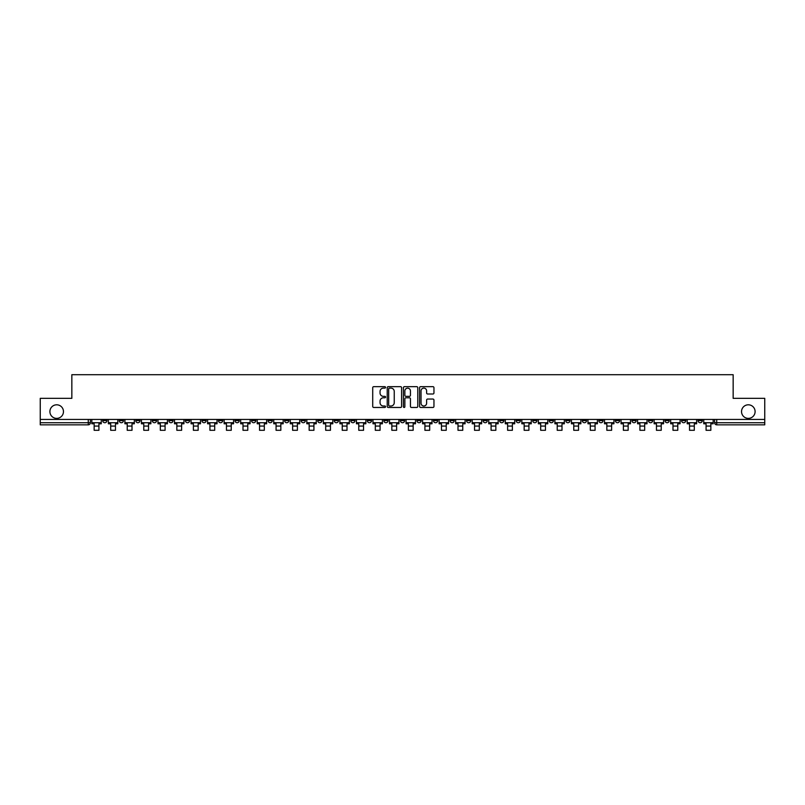 <?xml version="1.0" encoding="UTF-8"?>
<svg xmlns="http://www.w3.org/2000/svg" width="805" height="805" viewBox="0 0 805 805"><rect width="100%" height="100%" fill="white"/><g stroke="black" fill="none" stroke-linecap="round" stroke-linejoin="round"><path stroke-width="1.21" d="M385.535 387.386A0.725 0.725 0 0 0 384.81 386.662L373.751 386.662A1.036 1.036 0 0 0 372.715 387.698L372.715 406.434A1.036 1.036 0 0 0 373.751 407.471L384.81 407.471A0.725 0.725 0 0 0 385.535 406.746A0.725 0.725 0 0 0 384.81 406.012L383.381 406.012A3.331 3.331 0 0 1 380.051 402.681L380.051 401.121A3.331 3.331 0 0 1 383.381 397.791L384.81 397.791A0.725 0.725 0 0 0 385.535 397.066A0.725 0.725 0 0 0 384.81 396.342L383.381 396.342A3.331 3.331 0 0 1 380.051 393.011L380.051 391.451A3.331 3.331 0 0 1 383.381 388.121L384.81 388.121A0.725 0.725 0 0 0 385.535 387.386M741.536 411.586A6.782 6.782 0 0 0 748.318 418.379A6.782 6.782 0 0 0 755.1 411.586A6.782 6.782 0 0 0 748.318 404.804A6.782 6.782 0 0 0 741.536 411.586M49.9 411.586A6.782 6.782 0 0 0 56.682 418.379A6.782 6.782 0 0 0 63.464 411.586A6.782 6.782 0 0 0 56.682 404.804A6.782 6.782 0 0 0 49.9 411.586M648.448 419.435L648.448 420.602L652.694 420.602A2.123 2.123 0 0 1 650.571 422.726A2.123 2.123 0 0 1 648.448 420.602L648.448 419.435M549.221 419.435L549.221 420.602L553.468 420.602A2.123 2.123 0 0 1 551.345 422.726A2.123 2.123 0 0 1 549.221 420.602L549.221 419.435M532.689 419.435L532.689 420.602L536.925 420.602A2.123 2.123 0 0 1 534.802 422.726A2.123 2.123 0 0 1 532.689 420.602L532.689 419.435M433.452 419.435L433.452 420.602L437.699 420.602A2.123 2.123 0 0 1 435.575 422.726A2.123 2.123 0 0 1 433.452 420.602L433.452 419.435M416.92 419.435L416.92 420.602L421.156 420.602A2.123 2.123 0 0 1 419.043 422.726A2.123 2.123 0 0 1 416.92 420.602L416.92 419.435M400.377 419.435L400.377 420.602L404.623 420.602A2.123 2.123 0 0 1 402.5 422.726A2.123 2.123 0 0 1 400.377 420.602L400.377 419.435M367.301 419.435L367.301 420.602L371.548 420.602A2.123 2.123 0 0 1 369.425 422.726A2.123 2.123 0 0 1 367.301 420.602L367.301 419.435M334.226 420.602L334.226 419.435L334.226 420.602A2.123 2.123 0 0 0 336.349 422.726A2.123 2.123 0 0 1 334.226 420.602L338.472 420.602A2.123 2.123 0 0 1 336.349 422.726A2.123 2.123 0 0 0 338.472 420.602L338.472 419.435L338.472 420.602M317.693 420.602L317.693 419.435L317.693 420.602A2.123 2.123 0 0 0 319.806 422.726A2.123 2.123 0 0 1 317.693 420.602L321.93 420.602A2.123 2.123 0 0 1 319.806 422.726M301.151 420.602L301.151 419.435L301.151 420.602A2.123 2.123 0 0 0 303.274 422.726A2.123 2.123 0 0 1 301.151 420.602L305.387 420.602A2.123 2.123 0 0 1 303.274 422.726A2.123 2.123 0 0 0 305.387 420.602L305.387 419.435L305.387 420.602M284.608 419.435L284.608 420.602L288.854 420.602A2.123 2.123 0 0 1 286.731 422.726A2.123 2.123 0 0 1 284.608 420.602L284.608 419.435M268.075 419.435L268.075 420.602L272.311 420.602A2.123 2.123 0 0 1 270.198 422.726A2.123 2.123 0 0 1 268.075 420.602L268.075 419.435M251.532 419.435L251.532 420.602L255.779 420.602A2.123 2.123 0 0 1 253.656 422.726A2.123 2.123 0 0 1 251.532 420.602L251.532 419.435M235 420.602L235 419.435L235 420.602A2.123 2.123 0 0 0 237.123 422.726A2.123 2.123 0 0 1 235 420.602L239.236 420.602A2.123 2.123 0 0 1 237.123 422.726M201.924 420.602L201.924 419.435L201.924 420.602A2.123 2.123 0 0 0 204.037 422.726A2.123 2.123 0 0 1 201.924 420.602L206.161 420.602A2.123 2.123 0 0 1 204.037 422.726A2.123 2.123 0 0 0 206.161 420.602L206.161 419.435L206.161 420.602M185.381 420.602L185.381 419.435L185.381 420.602A2.123 2.123 0 0 0 187.505 422.726A2.123 2.123 0 0 1 185.381 420.602L189.628 420.602A2.123 2.123 0 0 1 187.505 422.726A2.123 2.123 0 0 0 189.628 420.602L189.628 419.435L189.628 420.602M168.849 420.602L168.849 419.435L168.849 420.602A2.123 2.123 0 0 0 170.962 422.726A2.123 2.123 0 0 1 168.849 420.602L173.085 420.602A2.123 2.123 0 0 1 170.962 422.726A2.123 2.123 0 0 0 173.085 420.602L173.085 419.435L173.085 420.602M152.306 420.602L152.306 419.435L152.306 420.602A2.123 2.123 0 0 0 154.429 422.726A2.123 2.123 0 0 1 152.306 420.602L156.552 420.602A2.123 2.123 0 0 1 154.429 422.726M135.773 420.602L135.773 419.435L135.773 420.602A2.123 2.123 0 0 0 137.886 422.726A2.123 2.123 0 0 1 135.773 420.602L140.01 420.602A2.123 2.123 0 0 1 137.886 422.726A2.123 2.123 0 0 0 140.01 420.602L140.01 419.435L140.01 420.602M119.231 420.602L119.231 419.435L119.231 420.602A2.123 2.123 0 0 0 121.354 422.726A2.123 2.123 0 0 1 119.231 420.602L123.467 420.602A2.123 2.123 0 0 1 121.354 422.726A2.123 2.123 0 0 0 123.467 420.602L123.467 419.435L123.467 420.602M432.909 393.997A1.036 1.036 0 0 0 433.955 392.961L433.955 387.698A1.036 1.036 0 0 0 432.909 386.662L420.633 386.662A1.036 1.036 0 0 0 419.596 387.698L419.596 406.434A1.036 1.036 0 0 0 420.633 407.471L432.909 407.471A1.036 1.036 0 0 0 433.955 406.434L433.955 400.085A1.036 1.036 0 0 0 432.909 399.049L427.656 399.049A1.036 1.036 0 0 0 426.62 400.085L426.62 403.235A2.787 2.787 0 0 1 423.833 406.012A2.787 2.787 0 0 1 421.045 403.235L421.045 390.898A2.787 2.787 0 0 1 423.833 388.121A2.787 2.787 0 0 1 426.62 390.898L426.62 392.961A1.036 1.036 0 0 0 427.656 393.997L432.909 393.997M40.25 419.435L40.25 398.334L71.846 398.334L71.846 374.697L733.154 374.697L733.154 398.334L764.75 398.334L764.75 419.435L40.25 419.435L40.25 422.726L90.391 422.726L90.391 419.435L90.391 422.726A2.123 2.123 0 0 1 88.278 424.839L40.25 424.839L40.25 422.726M401.594 387.698A1.036 1.036 0 0 0 400.548 386.662L388.272 386.662A1.036 1.036 0 0 0 387.225 387.698L387.225 406.434A1.036 1.036 0 0 0 388.272 407.471L400.548 407.471A1.036 1.036 0 0 0 401.594 406.434L401.594 387.698M404.452 386.662L416.728 386.662A1.036 1.036 0 0 1 417.775 387.698L417.775 406.434A1.036 1.036 0 0 1 416.728 407.471L411.476 407.471A1.036 1.036 0 0 1 410.439 406.434L410.439 398.837A1.036 1.036 0 0 0 409.393 397.791L405.911 397.791A1.036 1.036 0 0 0 404.865 398.837L404.865 406.746A0.725 0.725 0 0 1 404.14 407.471A0.725 0.725 0 0 1 403.406 406.746L403.406 387.698A1.036 1.036 0 0 1 404.452 386.662M714.609 419.435L714.609 422.726L764.75 422.726L764.75 424.839L716.722 424.839A2.123 2.123 0 0 1 714.609 422.726M764.75 419.435L764.75 422.726M702.312 419.435L702.312 420.602A2.123 2.123 0 0 1 700.189 422.726A2.123 2.123 0 0 1 698.066 420.602L702.312 420.602A2.123 2.123 0 0 1 700.189 422.726M698.066 419.435L698.066 420.602M685.769 419.435L685.769 420.602A2.123 2.123 0 0 1 683.646 422.726A2.123 2.123 0 0 1 681.533 420.602A2.123 2.123 0 0 0 683.646 422.726M681.533 419.435L681.533 420.602L685.769 420.602M669.227 419.435L669.227 420.602A2.123 2.123 0 0 1 667.114 422.726A2.123 2.123 0 0 1 664.99 420.602L669.227 420.602M664.99 419.435L664.99 420.602M652.694 419.435L652.694 420.602A2.123 2.123 0 0 1 650.571 422.726M636.151 419.435L636.151 420.602A2.123 2.123 0 0 1 634.038 422.726A2.123 2.123 0 0 1 631.915 420.602L636.151 420.602M631.915 419.435L631.915 420.602M619.619 419.435L619.619 420.602A2.123 2.123 0 0 1 617.495 422.726A2.123 2.123 0 0 1 615.372 420.602L619.619 420.602M615.372 419.435L615.372 420.602M603.076 419.435L603.076 420.602A2.123 2.123 0 0 1 600.963 422.726A2.123 2.123 0 0 1 598.84 420.602A2.123 2.123 0 0 0 600.963 422.726M598.84 419.435L598.84 420.602L603.076 420.602M586.543 419.435L586.543 420.602A2.123 2.123 0 0 1 584.42 422.726A2.123 2.123 0 0 1 582.297 420.602L586.543 420.602M582.297 419.435L582.297 420.602M570 419.435L570 420.602A2.123 2.123 0 0 1 567.877 422.726A2.123 2.123 0 0 1 565.764 420.602L570 420.602M565.764 419.435L565.764 420.602M553.468 419.435L553.468 420.602M536.925 419.435L536.925 420.602L536.925 419.435M520.392 419.435L520.392 420.602A2.123 2.123 0 0 1 518.269 422.726A2.123 2.123 0 0 1 516.146 420.602L520.392 420.602M516.146 419.435L516.146 420.602M503.85 419.435L503.85 420.602A2.123 2.123 0 0 1 501.726 422.726A2.123 2.123 0 0 1 499.613 420.602L503.85 420.602M499.613 419.435L499.613 420.602M487.307 419.435L487.307 420.602A2.123 2.123 0 0 1 485.194 422.726A2.123 2.123 0 0 1 483.07 420.602L487.307 420.602M483.07 419.435L483.07 420.602M470.774 419.435L470.774 420.602A2.123 2.123 0 0 1 468.651 422.726A2.123 2.123 0 0 1 466.528 420.602L470.774 420.602M466.528 419.435L466.528 420.602M454.231 419.435L454.231 420.602A2.123 2.123 0 0 1 452.118 422.726A2.123 2.123 0 0 1 449.995 420.602L454.231 420.602M449.995 419.435L449.995 420.602M437.699 419.435L437.699 420.602A2.123 2.123 0 0 1 435.575 422.726M421.156 419.435L421.156 420.602M404.623 420.602L404.623 419.435L404.623 420.602A2.123 2.123 0 0 1 402.5 422.726M388.08 419.435L388.08 420.602A2.123 2.123 0 0 1 385.957 422.726A2.123 2.123 0 0 1 383.844 420.602A2.123 2.123 0 0 0 385.957 422.726A2.123 2.123 0 0 0 388.08 420.602L383.844 420.602L383.844 419.435M371.548 420.602L371.548 419.435L371.548 420.602A2.123 2.123 0 0 1 369.425 422.726M355.005 419.435L355.005 420.602A2.123 2.123 0 0 1 352.882 422.726A2.123 2.123 0 0 1 350.769 420.602A2.123 2.123 0 0 0 352.882 422.726M350.769 419.435L350.769 420.602L355.005 420.602M321.93 419.435L321.93 420.602L321.93 419.435M288.854 420.602L288.854 419.435L288.854 420.602A2.123 2.123 0 0 1 286.731 422.726M272.311 420.602L272.311 419.435L272.311 420.602A2.123 2.123 0 0 1 270.198 422.726M255.779 420.602L255.779 419.435L255.779 420.602A2.123 2.123 0 0 1 253.656 422.726M239.236 419.435L239.236 420.602L239.236 419.435M222.703 420.602L222.703 419.435L222.703 420.602A2.123 2.123 0 0 1 220.58 422.726A2.123 2.123 0 0 1 218.457 420.602L222.703 420.602A2.123 2.123 0 0 1 220.58 422.726M218.457 419.435L218.457 420.602M156.552 419.435L156.552 420.602L156.552 419.435M106.934 419.435L106.934 420.602A2.123 2.123 0 0 1 104.811 422.726A2.123 2.123 0 0 1 102.688 420.602A2.123 2.123 0 0 0 104.811 422.726A2.123 2.123 0 0 0 106.934 420.602L106.934 419.435M102.688 419.435L102.688 420.602L106.934 420.602M88.278 419.435L88.278 424.839A2.123 2.123 0 0 0 90.391 422.726M389.419 388.121A0.725 0.725 0 0 0 388.684 388.845L388.684 405.287A0.725 0.725 0 0 0 389.419 406.012L390.928 406.012A3.331 3.331 0 0 0 394.249 402.681L394.249 391.451A3.331 3.331 0 0 0 390.928 388.121L389.419 388.121M410.439 390.948A2.787 2.787 0 0 0 407.652 388.171A2.787 2.787 0 0 0 404.865 390.948L404.865 395.295A1.036 1.036 0 0 0 405.911 396.342L409.393 396.342A1.036 1.036 0 0 0 410.439 395.295L410.439 390.948M91.83 422.726L101.259 422.726L101.259 423.782L98.924 423.782L98.924 430.303L94.155 430.303L94.155 423.782L91.83 423.782L91.83 419.435M101.259 422.726L101.259 419.435M108.363 422.726L117.802 422.726L117.802 423.782L115.467 423.782L115.467 430.303L110.698 430.303L110.698 423.782L108.363 423.782L108.363 419.435M117.802 422.726L117.802 419.435M124.906 422.726L134.334 422.726L134.334 423.782L132.01 423.782L132.01 430.303L127.23 430.303L127.23 423.782L124.906 423.782L124.906 419.435M134.334 422.726L134.334 419.435M141.439 422.726L150.877 422.726L150.877 423.782L148.543 423.782L148.543 430.303L143.773 430.303L143.773 423.782L141.439 423.782L141.439 419.435M150.877 422.726L150.877 419.435M157.981 422.726L167.41 422.726L167.41 423.782L165.085 423.782L165.085 430.303L160.316 430.303L160.316 423.782L157.981 423.782L157.981 419.435M167.41 422.726L167.41 419.435M174.514 422.726L183.953 422.726L183.953 423.782L181.618 423.782L181.618 430.303L176.848 430.303L176.848 423.782L174.514 423.782L174.514 419.435M183.953 422.726L183.953 419.435M191.057 422.726L200.485 422.726L200.485 423.782L198.161 423.782L198.161 430.303L193.391 430.303L193.391 423.782L191.057 423.782L191.057 419.435M200.485 422.726L200.485 419.435M207.589 422.726L217.028 422.726L217.028 423.782L214.694 423.782L214.694 430.303L209.924 430.303L209.924 423.782L207.589 423.782L207.589 419.435M217.028 422.726L217.028 419.435M224.132 422.726L233.571 422.726L233.571 423.782L231.236 423.782L231.236 430.303L226.467 430.303L226.467 423.782L224.132 423.782L224.132 419.435M233.571 422.726L233.571 419.435M240.665 422.726L250.103 422.726L250.103 423.782L247.769 423.782L247.769 430.303L242.999 430.303L242.999 423.782L240.665 423.782L240.665 419.435M250.103 422.726L250.103 419.435M257.208 422.726L266.646 422.726L266.646 423.782L264.312 423.782L264.312 430.303L259.542 430.303L259.542 423.782L257.208 423.782L257.208 419.435M266.646 422.726L266.646 419.435M273.75 422.726L283.179 422.726L283.179 423.782L280.844 423.782L280.844 430.303L276.075 430.303L276.075 423.782L273.75 423.782L273.75 419.435M283.179 422.726L283.179 419.435M290.283 422.726L299.722 422.726L299.722 423.782L297.387 423.782L297.387 430.303L292.618 430.303L292.618 423.782L290.283 423.782L290.283 419.435M299.722 422.726L299.722 419.435M306.826 422.726L316.254 422.726L316.254 423.782L313.93 423.782L313.93 430.303L309.15 430.303L309.15 423.782L306.826 423.782L306.826 419.435M316.254 422.726L316.254 419.435M323.358 422.726L332.797 422.726L332.797 423.782L330.463 423.782L330.463 430.303L325.693 430.303L325.693 423.782L323.358 423.782L323.358 419.435M332.797 422.726L332.797 419.435M339.901 422.726L349.33 422.726L349.33 423.782L347.005 423.782L347.005 430.303L342.236 430.303L342.236 423.782L339.901 423.782L339.901 419.435M349.33 422.726L349.33 419.435M356.434 422.726L365.873 422.726L365.873 423.782L363.538 423.782L363.538 430.303L358.768 430.303L358.768 423.782L356.434 423.782L356.434 419.435M365.873 422.726L365.873 419.435M372.977 422.726L382.415 422.726L382.415 423.782L380.081 423.782L380.081 430.303L375.311 430.303L375.311 423.782L372.977 423.782L372.977 419.435M382.415 422.726L382.415 419.435M389.509 422.726L398.948 422.726L398.948 423.782L396.613 423.782L396.613 430.303L391.844 430.303L391.844 423.782L389.509 423.782L389.509 419.435M398.948 422.726L398.948 419.435M406.052 422.726L415.491 422.726L415.491 423.782L413.156 423.782L413.156 430.303L408.387 430.303L408.387 423.782L406.052 423.782L406.052 419.435M415.491 422.726L415.491 419.435M422.585 422.726L432.023 422.726L432.023 423.782L429.689 423.782L429.689 430.303L424.919 430.303L424.919 423.782L422.585 423.782L422.585 419.435M432.023 422.726L432.023 419.435M439.127 422.726L448.566 422.726L448.566 423.782L446.232 423.782L446.232 430.303L441.462 430.303L441.462 423.782L439.127 423.782L439.127 419.435M448.566 422.726L448.566 419.435M455.67 422.726L465.099 422.726L465.099 423.782L462.764 423.782L462.764 430.303L457.995 430.303L457.995 423.782L455.67 423.782L455.67 419.435M465.099 422.726L465.099 419.435M472.203 422.726L481.642 422.726L481.642 423.782L479.307 423.782L479.307 430.303L474.537 430.303L474.537 423.782L472.203 423.782L472.203 419.435M481.642 422.726L481.642 419.435M488.746 422.726L498.174 422.726L498.174 423.782L495.85 423.782L495.85 430.303L491.07 430.303L491.07 423.782L488.746 423.782L488.746 419.435M498.174 422.726L498.174 419.435M505.278 422.726L514.717 422.726L514.717 423.782L512.383 423.782L512.383 430.303L507.613 430.303L507.613 423.782L505.278 423.782L505.278 419.435M514.717 422.726L514.717 419.435M521.821 422.726L531.25 422.726L531.25 423.782L528.925 423.782L528.925 430.303L524.156 430.303L524.156 423.782L521.821 423.782L521.821 419.435M531.25 422.726L531.25 419.435M538.354 422.726L547.792 422.726L547.792 423.782L545.458 423.782L545.458 430.303L540.688 430.303L540.688 423.782L538.354 423.782L538.354 419.435M547.792 422.726L547.792 419.435M554.897 422.726L564.335 422.726L564.335 423.782L562.001 423.782L562.001 430.303L557.231 430.303L557.231 423.782L554.897 423.782L554.897 419.435M564.335 422.726L564.335 419.435M571.429 422.726L580.868 422.726L580.868 423.782L578.533 423.782L578.533 430.303L573.764 430.303L573.764 423.782L571.429 423.782L571.429 419.435M580.868 422.726L580.868 419.435M587.972 422.726L597.411 422.726L597.411 423.782L595.076 423.782L595.076 430.303L590.307 430.303L590.307 423.782L587.972 423.782L587.972 419.435M597.411 422.726L597.411 419.435M604.515 422.726L613.943 422.726L613.943 423.782L611.609 423.782L611.609 430.303L606.839 430.303L606.839 423.782L604.515 423.782L604.515 419.435M613.943 422.726L613.943 419.435M621.047 422.726L630.486 422.726L630.486 423.782L628.152 423.782L628.152 430.303L623.382 430.303L623.382 423.782L621.047 423.782L621.047 419.435M630.486 422.726L630.486 419.435M637.59 422.726L647.019 422.726L647.019 423.782L644.684 423.782L644.684 430.303L639.915 430.303L639.915 423.782L637.59 423.782L637.59 419.435M647.019 422.726L647.019 419.435M654.123 422.726L663.562 422.726L663.562 423.782L661.227 423.782L661.227 430.303L656.457 430.303L656.457 423.782L654.123 423.782L654.123 419.435M663.562 422.726L663.562 419.435M670.666 422.726L680.094 422.726L680.094 423.782L677.77 423.782L677.77 430.303L672.99 430.303L672.99 423.782L670.666 423.782L670.666 419.435M680.094 422.726L680.094 419.435M687.198 422.726L696.637 422.726L696.637 423.782L694.302 423.782L694.302 430.303L689.533 430.303L689.533 423.782L687.198 423.782L687.198 419.435M696.637 422.726L696.637 419.435M703.741 422.726L713.17 422.726L713.17 423.782L710.845 423.782L710.845 430.303L706.076 430.303L706.076 423.782L703.741 423.782L703.741 419.435M713.17 422.726L713.17 419.435M716.722 419.435L716.722 424.839M94.155 426.066L98.924 426.066M94.155 430.303L98.924 430.303M110.698 426.066L115.467 426.066M110.698 430.303L115.467 430.303M127.23 426.066L132.01 426.066M127.23 430.303L132.01 430.303M143.773 426.066L148.543 426.066M143.773 430.303L148.543 430.303M160.316 426.066L165.085 426.066M160.316 430.303L165.085 430.303M176.848 426.066L181.618 426.066M176.848 430.303L181.618 430.303M193.391 426.066L198.161 426.066M193.391 430.303L198.161 430.303M209.924 426.066L214.694 426.066M209.924 430.303L214.694 430.303M226.467 426.066L231.236 426.066M226.467 430.303L231.236 430.303M242.999 426.066L247.769 426.066M242.999 430.303L247.769 430.303M259.542 426.066L264.312 426.066M259.542 430.303L264.312 430.303M276.075 426.066L280.844 426.066M276.075 430.303L280.844 430.303M292.618 426.066L297.387 426.066M292.618 430.303L297.387 430.303M309.15 426.066L313.93 426.066M309.15 430.303L313.93 430.303M325.693 426.066L330.463 426.066M325.693 430.303L330.463 430.303M342.236 426.066L347.005 426.066M342.236 430.303L347.005 430.303M358.768 426.066L363.538 426.066M358.768 430.303L363.538 430.303M375.311 426.066L380.081 426.066M375.311 430.303L380.081 430.303M391.844 426.066L396.613 426.066M391.844 430.303L396.613 430.303M408.387 426.066L413.156 426.066M408.387 430.303L413.156 430.303M424.919 426.066L429.689 426.066M424.919 430.303L429.689 430.303M441.462 426.066L446.232 426.066M441.462 430.303L446.232 430.303M457.995 426.066L462.764 426.066M457.995 430.303L462.764 430.303M474.537 426.066L479.307 426.066M474.537 430.303L479.307 430.303M491.07 426.066L495.85 426.066M491.07 430.303L495.85 430.303M507.613 426.066L512.383 426.066M507.613 430.303L512.383 430.303M524.156 426.066L528.925 426.066M524.156 430.303L528.925 430.303M540.688 426.066L545.458 426.066M540.688 430.303L545.458 430.303M557.231 426.066L562.001 426.066M557.231 430.303L562.001 430.303M573.764 426.066L578.533 426.066M573.764 430.303L578.533 430.303M590.307 426.066L595.076 426.066M590.307 430.303L595.076 430.303M606.839 426.066L611.609 426.066M606.839 430.303L611.609 430.303M623.382 426.066L628.152 426.066M623.382 430.303L628.152 430.303M639.915 426.066L644.684 426.066M639.915 430.303L644.684 430.303M656.457 426.066L661.227 426.066M656.457 430.303L661.227 430.303M672.99 426.066L677.77 426.066M672.99 430.303L677.77 430.303M689.533 426.066L694.302 426.066M689.533 430.303L694.302 430.303M706.076 426.066L710.845 426.066M706.076 430.303L710.845 430.303"/></g></svg>

